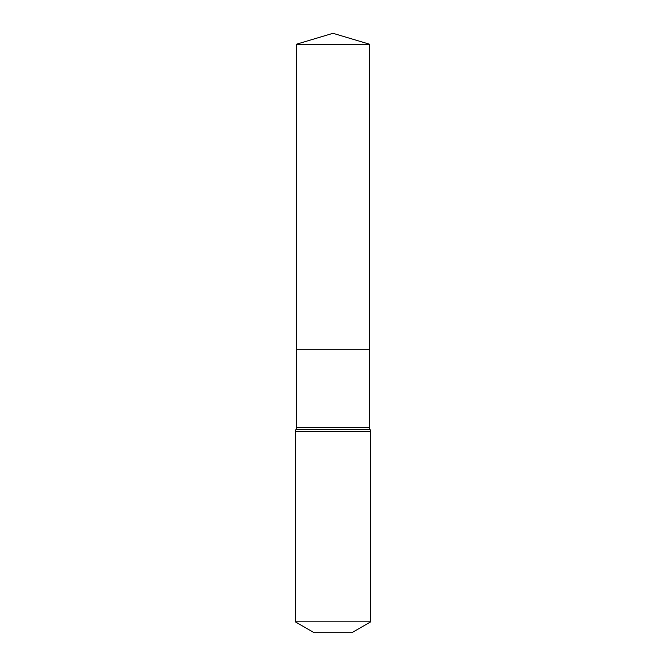 <?xml version="1.0" encoding="UTF-8"?>
<svg xmlns="http://www.w3.org/2000/svg" width="666" height="666" viewBox="0 0 666 666"><rect width="100%" height="100%" fill="white"/><g stroke="black" fill="none" stroke-linecap="round" stroke-linejoin="round"><path stroke-width="1" d="M295.279 621.811L370.721 621.811L351.864 632.7L314.136 632.7L295.279 621.811L295.279 431.501L296.561 427.547L369.439 427.547L369.68 44.256L296.32 44.256L333 33.3L369.68 44.256M296.561 427.547L296.512 349.767L369.488 349.767L296.512 349.767L296.32 44.256M370.721 621.811L370.721 431.501L369.439 427.547M333 349.767L369.488 349.767L369.68 44.256L333 33.3M295.279 431.501L370.721 431.501M295.92 429.528L370.08 429.528"/></g></svg>
